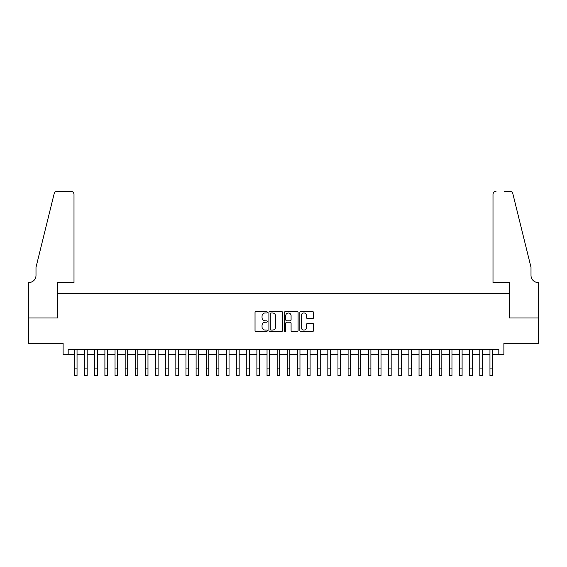 <?xml version="1.0" encoding="UTF-8"?>
<svg xmlns="http://www.w3.org/2000/svg" width="567" height="567" viewBox="0 0 567 567"><rect width="100%" height="100%" fill="white"/><g stroke="black" fill="none" stroke-linecap="round" stroke-linejoin="round"><path stroke-width="0.85" d="M267.291 312.275A0.695 0.695 0 0 0 266.589 311.581L256.022 311.581A0.992 0.992 0 0 0 255.03 312.573L255.03 330.476A0.992 0.992 0 0 0 256.022 331.468L266.589 331.468A0.695 0.695 0 0 0 267.291 330.774A0.695 0.695 0 0 0 266.589 330.079L265.221 330.079A3.182 3.182 0 0 1 262.039 326.897L262.039 325.401A3.182 3.182 0 0 1 265.221 322.219L266.589 322.219A0.695 0.695 0 0 0 267.291 321.524A0.695 0.695 0 0 0 266.589 320.83L265.221 320.83A3.182 3.182 0 0 1 262.039 317.648L262.039 316.152A3.182 3.182 0 0 1 265.221 312.97L266.589 312.97A0.695 0.695 0 0 0 267.291 312.275M312.566 318.59A0.992 0.992 0 0 0 313.565 317.598L313.565 312.573A0.992 0.992 0 0 0 312.566 311.581L300.829 311.581A0.992 0.992 0 0 0 299.837 312.573L299.837 330.476A0.992 0.992 0 0 0 300.829 331.468L312.566 331.468A0.992 0.992 0 0 0 313.565 330.476L313.565 324.409A0.992 0.992 0 0 0 312.566 323.417L307.548 323.417A0.992 0.992 0 0 0 306.549 324.409L306.549 327.414A2.658 2.658 0 0 1 303.891 330.079A2.658 2.658 0 0 1 301.226 327.414L301.226 315.628A2.658 2.658 0 0 1 303.891 312.97A2.658 2.658 0 0 1 306.549 315.628L306.549 317.598A0.992 0.992 0 0 0 307.548 318.59L312.566 318.59M68.175 354.46L68.175 349.392L498.825 349.392L498.825 354.46L503.893 354.46L503.893 343.311L538.6 343.311L538.6 317.981L509.464 317.981L509.464 293.656L57.536 293.656L57.536 317.981L28.4 317.981L28.4 343.311L63.107 343.311L63.107 354.46L74.504 354.46M282.628 312.573A0.992 0.992 0 0 0 281.636 311.581L269.899 311.581A0.992 0.992 0 0 0 268.907 312.573L268.907 330.476A0.992 0.992 0 0 0 269.899 331.468L281.636 331.468A0.992 0.992 0 0 0 282.628 330.476L282.628 312.573M285.364 311.581L297.101 311.581A0.992 0.992 0 0 1 298.093 312.573L298.093 330.476A0.992 0.992 0 0 1 297.101 331.468L292.076 331.468A0.992 0.992 0 0 1 291.084 330.476L291.084 323.218A0.992 0.992 0 0 0 290.091 322.219L286.76 322.219A0.992 0.992 0 0 0 285.761 323.218L285.761 330.774A0.695 0.695 0 0 1 285.066 331.468A0.695 0.695 0 0 1 284.372 330.774L284.372 312.573A0.992 0.992 0 0 1 285.364 311.581M77.041 354.46L84.639 354.46M87.169 354.46L94.774 354.46M97.304 354.46L104.902 354.46M107.439 354.46L115.037 354.46M117.575 354.46L125.172 354.46M127.703 354.46L135.307 354.46M137.838 354.46L145.435 354.46M147.973 354.46L155.571 354.46M158.101 354.46L165.706 354.46M168.236 354.46L175.834 354.46M178.371 354.46L185.969 354.46M188.506 354.46L196.104 354.46M198.634 354.46L206.232 354.46M208.769 354.46L216.367 354.46M218.905 354.46L226.502 354.46M229.033 354.46L236.637 354.46M239.168 354.46L246.765 354.46M249.303 354.46L256.901 354.46M259.431 354.46L267.036 354.46M269.566 354.46L277.164 354.46M279.701 354.46L287.299 354.46M289.836 354.46L297.434 354.46M299.964 354.46L307.569 354.46M310.099 354.46L317.697 354.46M320.235 354.46L327.832 354.46M330.363 354.46L337.967 354.46M340.498 354.46L348.095 354.46M350.633 354.46L358.231 354.46M360.768 354.46L368.366 354.46M370.896 354.46L378.494 354.46M381.031 354.46L388.629 354.46M391.166 354.46L398.764 354.46M401.294 354.46L408.899 354.46M411.429 354.46L419.027 354.46M421.564 354.46L429.162 354.46M431.693 354.46L439.297 354.46M441.828 354.46L449.425 354.46M451.963 354.46L459.561 354.46M462.098 354.46L469.696 354.46M472.226 354.46L479.831 354.46M482.361 354.46L489.959 354.46M492.496 354.46L498.825 354.46M270.991 312.97A0.695 0.695 0 0 0 270.296 313.664L270.296 329.384A0.695 0.695 0 0 0 270.991 330.079L272.436 330.079A3.182 3.182 0 0 0 275.619 326.897L275.619 316.152A3.182 3.182 0 0 0 272.436 312.97L270.991 312.97M291.084 315.684A2.658 2.658 0 0 0 288.426 313.019A2.658 2.658 0 0 0 285.761 315.684L285.761 319.831A0.992 0.992 0 0 0 286.76 320.83L290.091 320.83A0.992 0.992 0 0 0 291.084 319.831L291.084 315.684M74.504 368.082L77.041 368.082L77.041 375.687L74.504 375.687L74.504 349.392M77.041 368.082L77.041 349.392M74.001 282.515L74.001 194.353A3.041 3.041 0 0 0 70.96 191.313L57.125 191.313A3.041 3.041 0 0 0 54.177 193.623L35.997 267.312L35.997 275.42A7.095 7.095 0 0 1 28.91 282.515L28.35 282.515L28.35 317.981L57.38 317.981L57.38 282.515L74.001 282.515L74.001 194.353C73.809 192.518 72.796 191.511 70.96 191.313L62.547 191.313M54.177 193.623C54.949 191.958 54.949 191.958 54.177 193.623C54.949 191.958 54.949 191.958 54.177 193.623M35.997 275.42A7.095 7.095 0 0 1 28.91 282.515M492.999 282.515L492.999 194.353L492.999 282.515L509.62 282.515L509.62 317.981L538.65 317.981L538.65 282.515L538.09 282.515A7.095 7.095 0 0 1 531.003 275.42A7.095 7.095 0 0 0 538.09 282.515M525.425 244.717L512.823 193.623L531.003 267.312L531.003 275.42M504.453 191.313L509.875 191.313A3.041 3.041 0 0 1 512.823 193.623C512.051 191.958 512.051 191.958 512.823 193.623C512.051 191.958 512.051 191.958 512.823 193.623M496.04 191.313A3.041 3.041 0 0 0 492.999 194.353C493.191 192.518 494.204 191.511 496.04 191.313M84.639 368.082L87.169 368.082L87.169 375.687L84.639 375.687L84.639 349.392M87.169 368.082L87.169 349.392M94.774 368.082L97.304 368.082L97.304 375.687L94.774 375.687L94.774 349.392M97.304 368.082L97.304 349.392M104.902 368.082L107.439 368.082L107.439 375.687L104.902 375.687L104.902 349.392M107.439 368.082L107.439 349.392M115.037 368.082L117.575 368.082L117.575 375.687L115.037 375.687L115.037 349.392M117.575 368.082L117.575 349.392M125.172 368.082L127.703 368.082L127.703 375.687L125.172 375.687L125.172 349.392M127.703 368.082L127.703 349.392M135.307 368.082L137.838 368.082L137.838 375.687L135.307 375.687L135.307 349.392M137.838 368.082L137.838 349.392M145.435 368.082L147.973 368.082L147.973 375.687L145.435 375.687L145.435 349.392M147.973 368.082L147.973 349.392M155.571 368.082L158.101 368.082L158.101 375.687L155.571 375.687L155.571 349.392M158.101 368.082L158.101 349.392M165.706 368.082L168.236 368.082L168.236 375.687L165.706 375.687L165.706 349.392M168.236 368.082L168.236 349.392M175.834 368.082L178.371 368.082L178.371 375.687L175.834 375.687L175.834 349.392M178.371 368.082L178.371 349.392M185.969 368.082L188.506 368.082L188.506 375.687L185.969 375.687L185.969 349.392M188.506 368.082L188.506 349.392M196.104 368.082L198.634 368.082L198.634 375.687L196.104 375.687L196.104 349.392M198.634 368.082L198.634 349.392M206.232 368.082L208.769 368.082L208.769 375.687L206.232 375.687L206.232 349.392M208.769 368.082L208.769 349.392M216.367 368.082L218.905 368.082L218.905 375.687L216.367 375.687L216.367 349.392M218.905 368.082L218.905 349.392M226.502 368.082L229.033 368.082L229.033 375.687L226.502 375.687L226.502 349.392M229.033 368.082L229.033 349.392M236.637 368.082L239.168 368.082L239.168 375.687L236.637 375.687L236.637 349.392M239.168 368.082L239.168 349.392M246.765 368.082L249.303 368.082L249.303 375.687L246.765 375.687L246.765 349.392M249.303 368.082L249.303 349.392M256.901 368.082L259.431 368.082L259.431 375.687L256.901 375.687L256.901 349.392M259.431 368.082L259.431 349.392M267.036 368.082L269.566 368.082L269.566 375.687L267.036 375.687L267.036 349.392M269.566 368.082L269.566 349.392M277.164 368.082L279.701 368.082L279.701 375.687L277.164 375.687L277.164 349.392M279.701 368.082L279.701 349.392M287.299 368.082L289.836 368.082L289.836 375.687L287.299 375.687L287.299 349.392M289.836 368.082L289.836 349.392M297.434 368.082L299.964 368.082L299.964 375.687L297.434 375.687L297.434 349.392M299.964 368.082L299.964 349.392M307.569 368.082L310.099 368.082L310.099 375.687L307.569 375.687L307.569 349.392M310.099 368.082L310.099 349.392M317.697 368.082L320.235 368.082L320.235 375.687L317.697 375.687L317.697 349.392M320.235 368.082L320.235 349.392M327.832 368.082L330.363 368.082L330.363 375.687L327.832 375.687L327.832 349.392M330.363 368.082L330.363 349.392M337.967 368.082L340.498 368.082L340.498 375.687L337.967 375.687L337.967 349.392M340.498 368.082L340.498 349.392M348.095 368.082L350.633 368.082L350.633 375.687L348.095 375.687L348.095 349.392M350.633 368.082L350.633 349.392M358.231 368.082L360.768 368.082L360.768 375.687L358.231 375.687L358.231 349.392M360.768 368.082L360.768 349.392M368.366 368.082L370.896 368.082L370.896 375.687L368.366 375.687L368.366 349.392M370.896 368.082L370.896 349.392M378.494 368.082L381.031 368.082L381.031 375.687L378.494 375.687L378.494 349.392M381.031 368.082L381.031 349.392M388.629 368.082L391.166 368.082L391.166 375.687L388.629 375.687L388.629 349.392M391.166 368.082L391.166 349.392M398.764 368.082L401.294 368.082L401.294 375.687L398.764 375.687L398.764 349.392M401.294 368.082L401.294 349.392M408.899 368.082L411.429 368.082L411.429 375.687L408.899 375.687L408.899 349.392M411.429 368.082L411.429 349.392M419.027 368.082L421.564 368.082L421.564 375.687L419.027 375.687L419.027 349.392M421.564 368.082L421.564 349.392M429.162 368.082L431.693 368.082L431.693 375.687L429.162 375.687L429.162 349.392M431.693 368.082L431.693 349.392M439.297 368.082L441.828 368.082L441.828 375.687L439.297 375.687L439.297 349.392M441.828 368.082L441.828 349.392M449.425 368.082L451.963 368.082L451.963 375.687L449.425 375.687L449.425 349.392M451.963 368.082L451.963 349.392M459.561 368.082L462.098 368.082L462.098 375.687L459.561 375.687L459.561 349.392M462.098 368.082L462.098 349.392M469.696 368.082L472.226 368.082L472.226 375.687L469.696 375.687L469.696 349.392M472.226 368.082L472.226 349.392M479.831 368.082L482.361 368.082L482.361 375.687L479.831 375.687L479.831 349.392M482.361 368.082L482.361 349.392M489.959 368.082L492.496 368.082L492.496 375.687L489.959 375.687L489.959 349.392M492.496 368.082L492.496 349.392"/></g></svg>
